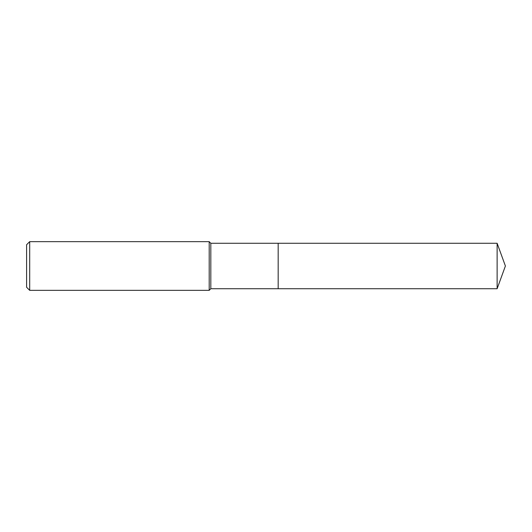 <?xml version="1.0" encoding="UTF-8"?>
<svg xmlns="http://www.w3.org/2000/svg" width="532" height="532" viewBox="0 0 532 532"><rect width="100%" height="100%" fill="white"/><g stroke="black" fill="none" stroke-linecap="round" stroke-linejoin="round"><path stroke-width="0.8" d="M210.818 266L210.818 288.723L497.127 288.723L497.127 243.277L278.176 243.277L278.176 288.723L278.176 243.277L210.818 243.277L210.818 266M29.692 241.654L29.692 290.346L26.6 287.253L26.6 244.747L29.692 241.654L209.196 241.654L209.196 290.346L210.818 288.723M29.692 290.346L209.196 290.346M210.818 243.277L209.196 241.654M497.127 243.277L505.4 266L497.127 288.723"/></g></svg>
